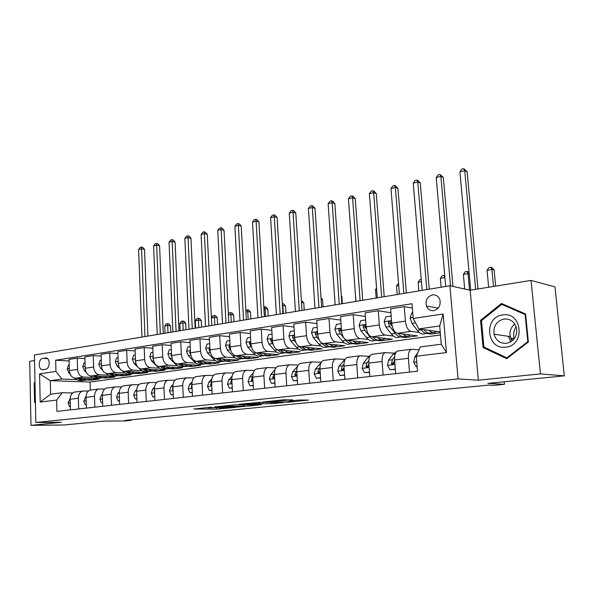<?xml version="1.0" encoding="UTF-8"?>
<svg xmlns="http://www.w3.org/2000/svg" width="594" height="594" viewBox="0 0 594 594"><rect width="100%" height="100%" fill="white"/><g stroke="black" fill="none" stroke-linecap="round" stroke-linejoin="round"><path stroke-width="0.89" d="M211.813 407.15L193.859 408.999L216.803 409.132L235.595 407.35L222.661 408.085L219.535 408.011L223.745 407.246L208.954 407.981L207.648 407.922L211.813 407.15M512.043 340.006L511.686 338.238M432.41 294.884C427.227 296.606 425.237 300.326 426.447 306.036C427.888 309.4 430.323 310.937 433.746 310.647C438.803 309.08 440.852 305.487 439.909 299.866C438.521 296.22 436.018 294.557 432.41 294.884M292.523 399.948L283.754 399.777L263.35 401.938L288.691 402.16L308.59 400.052L298.433 400.059L289.263 401.069L294.008 401.188L284.452 402.019L268.978 401.737C266.899 401.544 275.326 400.809 278.705 400.898L292.508 399.747M34.534 360.565L29.7 361.345L30.992 425.356L64.486 424.97L103.698 421.116L125.067 420.946L131.081 420.366L124.911 420.411L489.129 385.061L493.963 385.32L504.454 384.311L504.209 381.764M540.451 373.908L531.021 280.413L470.166 290.236L478.341 380.182L540.451 373.908L564.3 375.861L487.874 383.368L504.454 384.311M478.341 380.182L458.071 378.935L35.833 422.505L34.415 354.997L449.896 285.744L458.071 378.935M30.992 425.356L61.375 422.282L35.833 422.505M235.952 404.752L214.664 406.905L237.407 407.098L258.806 405.026L235.952 404.752M238.996 404.299L260.833 402.242L283.36 402.598L271.785 403.697L260.053 403.72L254.069 404.403L261.546 404.752L238.996 404.299M531.021 280.413L554.989 286.85L564.3 375.861M42.976 369.676L45.619 369.275C49.562 368.971 50.579 359.6 46.837 358.145L42.723 358.36C38.781 358.717 37.83 368.109 41.602 369.483L42.976 369.676M440.481 334.964L90.095 382.024L50.297 380.672L50.616 394.208L62.221 392.723L56.645 400.066L56.92 411.39L417.508 371.213L416.29 356.244L420.307 346.911L441.275 344.23L439.709 325.958L418.822 328.898L440.213 331.883M56.645 400.066L40.199 402.071L39.583 373.849L55.947 371.421L61.873 379.046L76.782 379.581M69.149 360.981L55.673 360.239L55.947 371.421M55.673 360.239L412.013 303.727L413.209 318.451L443.146 314.011L446.473 352.569L416.29 356.244M470.166 290.236L449.896 285.744M131.081 420.366L131.066 419.817M90.095 382.024L90.333 390.028M86.761 379.945L91.647 380.115L99.05 379.113L75.275 378.222C71.829 377.643 69.877 375.104 69.401 370.589L69.104 359.407L77.25 358.123L77.569 369.386C78.044 373.938 80.004 376.499 83.442 377.079L92.389 377.428M61.873 379.046L50.297 380.672L39.583 373.849M426.9 333.509L430.895 334.043L440.295 332.766M412.362 308.041L404.247 306.645L405.412 321.124C406.177 326.997 408.033 330.413 410.974 331.378L419.245 332.484M404.247 306.645L390.614 308.791L391.736 323.136C392.486 328.957 394.357 332.336 397.334 333.286L417.508 335.862L405.368 337.511L405.271 336.323M390.926 312.748L378.259 310.736L379.343 324.963C380.086 330.732 381.957 334.073 384.964 335.009L393.347 336.033M401.447 337.028L405.368 337.511M378.259 310.736L365.117 312.808L366.156 326.908C366.884 332.618 368.77 335.929 371.807 336.843L392.441 339.263L380.709 340.859L380.62 339.686M365.384 316.476L353.2 314.679L354.202 328.668C354.922 334.325 356.816 337.607 359.882 338.506L368.354 339.464M376.715 340.407L380.709 340.859M353.2 314.679L340.518 316.676L341.483 330.539C342.189 336.152 344.089 339.397 347.186 340.28L368.221 342.552L356.89 344.097L356.801 342.946M340.756 320.092L329.009 318.488L329.945 332.239C330.643 337.8 332.551 341.015 335.669 341.884L344.223 342.775M352.769 343.666L356.89 344.097M329.009 318.488L316.765 320.418L317.664 334.043C318.347 339.56 320.263 342.745 323.403 343.599L344.817 345.738L333.858 347.223L333.783 346.168M316.973 323.604L305.658 322.163L306.526 335.684C307.195 341.156 309.118 344.312 312.281 345.151L320.909 345.983M329.603 346.814L333.858 347.223M305.658 322.163L293.822 324.027L294.661 337.429C295.322 342.857 297.245 345.975 300.43 346.807L322.178 348.812L311.575 350.252L311.508 349.287M294.008 327.012L283.086 325.72L283.895 339.018C284.548 344.394 286.471 347.49 289.679 348.307L298.374 349.079M307.187 349.859L311.575 350.252M283.086 325.72L271.651 327.517L272.423 340.704C273.069 346.035 275 349.101 278.23 349.903L300.274 351.782L290.006 353.178L289.954 352.257M271.814 330.316L261.271 329.15L262.013 342.233C262.645 347.527 264.59 350.564 267.835 351.351L276.574 352.071M285.484 352.806L290.006 353.178M261.271 329.15L250.208 330.895L250.928 343.867C251.544 349.116 253.489 352.123 256.749 352.895L279.069 354.663L269.127 356.014L269.075 355.093M250.356 333.531L240.162 332.477L240.852 345.352C241.468 350.557 243.414 353.541 246.688 354.306L255.487 354.974M264.471 355.658L269.127 356.014M240.162 332.477L229.455 334.162L230.123 346.933C230.724 352.094 232.677 355.049 235.967 355.799L258.524 357.454L248.893 358.761L248.841 357.818M229.588 336.642L219.735 335.692L220.374 348.366C220.968 353.489 222.921 356.422 226.225 357.157L235.061 357.781M244.364 358.442L248.893 358.761M219.735 335.692L209.37 337.325L209.986 349.896C210.573 354.974 212.526 357.878 215.845 358.605L238.617 360.157L229.277 361.427L229.225 360.439M209.482 339.671L199.955 338.803L200.542 351.284C201.121 356.326 203.081 359.207 206.408 359.919L215.273 360.506M224.851 361.137L229.277 361.427M199.955 338.803L189.909 340.384L190.481 352.769C191.045 357.766 193.005 360.625 196.347 361.33L219.312 362.778L210.254 364.011L210.209 362.971M190.013 342.604L180.784 341.825L181.333 354.113C181.89 359.08 183.85 361.909 187.207 362.6L196.102 363.142M205.828 363.736L210.254 364.011M180.784 341.825L171.057 343.354L171.577 355.554C172.126 360.476 174.087 363.283 177.458 363.966L200.594 365.325L191.803 366.513L191.751 365.407M171.146 345.463L162.207 344.75L162.711 356.853C163.253 361.746 165.214 364.53 168.592 365.199L177.502 365.704M187.333 366.26L191.803 366.513M162.207 344.75L152.769 346.235L153.252 358.249C153.787 363.097 155.747 365.859 159.133 366.52L182.417 367.79L173.886 368.948L173.834 367.768M152.851 348.233L144.194 347.587L144.654 359.511C145.181 364.33 147.141 367.062 150.534 367.723L159.467 368.191M169.357 368.711L173.886 368.948M144.194 347.587L135.038 349.027L135.477 360.862C135.996 365.644 137.957 368.354 141.357 369L164.776 370.188L156.489 371.309L156.437 370.047M135.105 350.928L126.708 350.334L127.131 362.095C127.643 366.84 129.611 369.527 133.019 370.166L141.959 370.604M151.893 371.087L156.489 371.309M126.708 350.334L117.827 351.737L118.221 363.402C118.733 368.117 120.693 370.782 124.109 371.406L147.639 372.512L139.583 373.604L139.538 372.26M117.887 353.549L109.742 353.007L110.12 364.597C110.625 369.275 112.585 371.918 116.008 372.535L124.955 372.943M134.92 373.396L139.583 373.604M109.742 353.007L101.114 354.366L101.477 365.867C101.975 370.515 103.935 373.136 107.358 373.745L130.984 374.777L123.158 375.839L123.107 374.428M101.166 356.096L93.265 355.598L93.607 367.025C94.097 371.636 96.057 374.242 99.488 374.844L108.442 375.222M118.414 375.638L123.158 375.839M93.265 355.598L84.883 356.92L85.209 368.265C85.692 372.839 87.652 375.423 91.082 376.017L114.798 376.975L107.18 378.007L107.143 376.663M102.368 377.821L107.18 378.007M72.691 392.953L62.221 392.723M88.513 390.986L82.366 391.09C79.774 392.196 78.445 394.587 78.371 398.255L78.668 408.969M104.796 388.959L98.463 389.048C95.886 390.161 94.565 392.582 94.498 396.302L94.825 407.165M121.57 386.872L115.028 386.939C112.466 388.068 111.152 390.518 111.1 394.29L111.464 405.316M138.833 384.726L132.091 384.771C129.537 385.907 128.245 388.394 128.2 392.218L128.601 403.4M156.63 382.514L149.666 382.536C147.134 383.687 145.849 386.204 145.827 390.087L146.265 401.433M174.978 380.242L167.783 380.234C165.266 381.393 164.003 383.947 163.989 387.882L164.464 399.406M193.904 377.903L186.464 377.866C183.969 379.031 182.722 381.615 182.729 385.617L183.242 397.319M213.439 375.49L205.739 375.415C203.267 376.589 202.042 379.21 202.057 383.279L202.621 395.159M233.598 373.002L225.631 372.884C223.181 374.072 221.978 376.73 222.015 380.858L222.624 392.931M254.432 370.441L246.168 370.277C243.755 371.473 242.575 374.168 242.627 378.363L243.288 390.629M275.965 367.805L267.397 367.575C265.013 368.785 263.855 371.525 263.936 375.779L264.649 388.246M298.24 365.08L289.337 364.79C286.991 366.008 285.863 368.785 285.959 373.114L286.731 385.788M321.28 362.273L312.036 361.902C309.726 363.134 308.635 365.956 308.754 370.359L309.578 383.241M344.824 359.348L335.521 358.917C333.264 360.164 332.202 363.023 332.343 367.5L333.241 380.606M369.015 356.311L359.845 355.828C357.633 357.083 356.615 359.986 356.786 364.538L357.744 377.873M394.082 353.163L385.053 352.621C382.9 353.89 381.92 356.838 382.113 361.471L383.145 375.044M419.067 349.799L411.189 349.302C409.095 350.579 408.16 353.571 408.39 358.293L409.496 372.111M91.647 380.115L91.61 378.831M84.927 358.568L77.25 358.123M75.646 391.914L74.176 392.137C71.584 393.235 70.24 395.604 70.159 399.25L70.441 409.882M91.498 389.894L90.036 390.117C87.452 391.231 86.123 393.629 86.048 397.327L86.368 408.108M107.818 387.823L106.356 388.045C103.779 389.167 102.465 391.602 102.406 395.344L102.755 406.281M124.614 385.684L123.158 385.907C120.597 387.043 119.297 389.508 119.246 393.302L119.624 404.403M141.907 383.486L140.466 383.709C137.919 384.853 136.627 387.347 136.598 391.201L137.014 402.465M159.734 381.222L158.294 381.445C155.769 382.595 154.492 385.127 154.477 389.04L154.93 400.467M178.103 378.883L176.678 379.106C174.176 380.271 172.913 382.833 172.913 386.805L173.411 398.411M197.059 376.477L195.641 376.7C193.154 377.866 191.921 380.472 191.929 384.504L192.471 396.287M216.61 373.99L215.206 374.213C212.749 375.393 211.531 378.029 211.561 382.128L212.14 394.097M236.798 371.428L235.402 371.644C232.974 372.839 231.779 375.512 231.823 379.67L232.462 391.832M257.648 368.777L256.274 368.993C253.868 370.196 252.702 372.913 252.769 377.138L253.452 389.493M279.195 366.038L277.836 366.253C275.468 367.463 274.331 370.218 274.413 374.517L275.156 387.073M301.47 363.201L300.133 363.417C297.809 364.642 296.696 367.441 296.807 371.799L297.601 384.578M324.517 360.276L323.203 360.484C320.923 361.724 319.847 364.56 319.973 368.993L320.834 381.987M348.381 357.239L347.089 357.447C344.854 358.694 343.815 361.575 343.971 366.09L344.891 379.306M373.099 354.098L371.837 354.306C369.646 355.561 368.644 358.486 368.829 363.083L369.824 376.529M398.715 350.839L397.483 351.047C395.352 352.316 394.394 355.286 394.609 359.957L395.671 373.648M430.895 334.043L430.806 332.952M418.822 328.898L413.209 318.451M50.616 394.208L40.199 402.071M443.146 314.011L439.709 325.958M446.473 352.569L441.275 344.23M34.987 382.157L34.185 382.996L34.593 402.346L35.425 402.977M525.586 313.988L501.425 303.482L480.546 320.315L483.056 347.527L506.712 358.694L528.37 341.988L525.586 313.988M35.41 402.353L34.593 402.346M35.009 383.019L34.185 382.996M485.595 347.839L483.056 347.527M481.689 320.508L480.546 320.315M218.377 406.586L238.157 406.875L244.342 406.096L218.369 406.385M253.408 403.445L243.934 404.254L258.308 403.697L253.408 403.445L253.371 402.851M69.26 365.065L68.34 365.206L67.204 369.052L68.993 373.091L70.174 374.123M74.807 378.178L74.844 378.215C77.502 380.45 80.294 381.177 83.219 380.39M82.573 378.497C84.949 379.908 87.333 380.219 89.724 379.44L91.112 378.816M77.703 378.311C80.086 380.123 82.566 380.739 85.142 380.175M87.051 379.863C84.496 380.576 81.994 380.078 79.551 378.385M144.966 336.568L141.572 248.849L138.602 249.562L141.936 337.073M138.602 249.562L140.295 247.401L141.483 247.111L142.664 247.334L144.52 249.391L147.913 336.078M144.52 249.391L141.572 248.849L141.483 247.111M70.352 406.37L69.424 406.482L68.087 402.918L70.174 398.515M167.983 332.729L167.679 325.49L164.679 326.009L164.983 333.234M164.679 326.009L166.335 323.834L168.666 323.745L170.493 325.779L170.775 332.269M170.493 325.779L167.679 325.49L167.538 323.626M69.424 406.482L70.352 406.489M85.046 362.659L83.954 362.83L82.796 366.728L84.593 370.827L86.16 372.223M90.303 375.913L90.444 376.039C93.117 378.319 95.916 379.054 98.842 378.244M98.344 376.306C100.713 377.747 103.096 378.074 105.48 377.287L106.868 376.655M93.332 376.106C95.731 377.97 98.225 378.616 100.817 378.036M102.784 377.71C100.215 378.445 97.698 377.933 95.233 376.18M160.321 334.006L156.668 245.196L153.616 245.931L157.217 334.526M153.616 245.931L155.331 243.74L156.549 243.443L157.722 243.674L159.6 245.76L163.253 333.524M159.6 245.76L156.668 245.196L156.549 243.443M101.299 360.187L100.022 360.38L98.834 364.345L100.638 368.503L102.658 370.329M106.192 373.529L106.489 373.797C109.177 376.128 111.976 376.878 114.902 376.047M114.56 374.057C116.936 375.527 119.305 375.868 121.688 375.074L123.077 374.428M109.415 373.834C111.828 375.757 114.338 376.425 116.936 375.831M118.956 375.49C116.379 376.247 113.848 375.727 111.368 373.923M176.076 331.385L172.156 241.446L169.03 242.204L172.891 331.912M169.03 242.204L170.753 239.983L172 239.679L173.166 239.917L175.082 242.033L178.994 330.895M175.082 242.033L172.156 241.446L172 239.679M118.028 357.64L116.558 357.863L115.34 361.887L117.152 366.104L119.75 368.495M122.453 370.99L123.003 371.495C125.698 373.878 128.512 374.636 131.43 373.782M131.259 371.74C133.628 373.24 135.989 373.589 138.357 372.794L139.746 372.141M125.958 371.495C128.393 373.485 130.91 374.168 133.516 373.567M135.603 373.21C133.011 373.997 130.465 373.455 127.97 371.592M118.176 362.117L118.221 363.305M192.263 328.682L188.053 237.6L184.845 238.38L188.996 329.232M184.845 238.38L186.575 236.13L187.86 235.818L189.026 236.063L190.956 238.209L195.159 328.2M190.956 238.209L188.053 237.6L187.86 235.818M86.264 404.551L85.157 404.677L83.776 401.069L86.071 396.406M183.204 330.197L182.878 322.869L179.811 323.396L180.131 330.709M179.811 323.396L181.474 321.191L183.828 321.102L185.684 323.166L185.981 329.729M185.684 323.166L182.878 322.869L182.707 320.983M85.157 404.677L86.264 404.685M102.636 402.673L101.351 402.821L99.918 399.161L101.477 395.077L102.428 394.223M198.819 327.591L198.47 320.173L195.322 320.715L195.671 328.118M195.322 320.715L197 318.488L199.376 318.399L201.262 320.485L201.574 327.131M201.262 320.485L198.47 320.173L198.262 318.265M101.351 402.821L102.643 402.836M119.505 400.742L118.02 400.913L116.535 397.2L118.072 393.065L119.283 391.966M119.305 395.099L119.349 396.228M214.842 324.918L214.471 317.411L211.39 317.939M211.382 317.775L212.934 315.711L215.332 315.622L217.241 317.738L217.575 324.465M217.241 317.738L214.471 317.411L214.226 315.488M118.02 400.913L119.505 400.928M135.261 355.019L133.583 355.271L132.343 359.355L134.162 363.639L137.637 366.899M138.914 368.109L139.998 369.119C142.709 371.554 145.523 372.334 148.441 371.45M148.448 369.357C150.809 370.886 153.17 371.25 155.524 370.448L156.905 369.787M142.991 369.082C145.441 371.139 147.973 371.851 150.594 371.228M152.732 370.864C150.133 371.673 147.579 371.116 145.062 369.186M135.417 359.355L135.499 361.338M208.888 325.913L204.381 233.65L201.084 234.444L205.531 326.47M201.084 234.444L202.829 232.18L204.15 231.853L205.301 232.113L207.261 234.281L211.761 325.438M207.261 234.281L204.381 233.65L204.15 231.853M136.872 398.752L135.187 398.945L133.65 395.181L135.165 390.986L136.65 389.612M136.642 392.53L136.709 394.364M231.289 322.178L230.888 314.568L228.423 314.998M228.378 314.07L229.277 312.86L231.705 312.771L233.642 314.917L233.999 321.725M233.642 314.917L230.888 314.568L230.606 312.63M135.187 398.945L136.88 398.968M35.41 402.16L35.009 383.048M505.813 347.141C525.668 345.545 522.252 311.278 502.724 314.946C483.368 316.921 486.419 350.163 505.813 347.141M506.385 343.339C513.483 341.669 516.943 336.984 516.765 329.291C515.184 322.163 510.951 318.733 504.054 319.008C496.532 321.05 493.198 326.113 494.045 334.199C495.938 340.525 500.051 343.57 506.385 343.339M511.3 339.575L511.018 338.142M481.482 320.671L501.715 304.38L525.111 314.56L527.806 341.669L506.838 357.848L483.917 347.045L481.482 320.671M505.1 305.086L501.715 304.38M525.653 314.664L525.111 314.56M528.348 341.75L527.806 341.669M507.684 357.944L506.838 357.848M514.137 338.862L514.07 338.587C513.134 334.311 513.817 330.309 516.119 326.574M514.842 324.012C510.862 327.272 509.325 331.474 510.216 336.612L512.117 340.904M153.014 352.316L151.121 352.598L149.851 356.742L151.678 361.1L157.507 366.676C160.224 369.171 163.046 369.958 165.956 369.045M166.149 366.899C168.503 368.466 170.857 368.844 173.196 368.035L174.577 367.359M160.529 366.595C162.994 368.726 165.54 369.468 168.169 368.822M170.374 368.443C167.768 369.282 165.199 368.711 162.667 366.713M153.185 356.608L152.792 357.833L153.341 359.281M225.972 323.069L221.146 229.588L217.76 230.413L222.52 323.641M217.76 230.413L219.52 228.111L220.871 227.784L222.022 228.044L224.012 230.249L228.816 322.594M224.012 230.249L221.146 229.588L220.871 227.784M171.317 349.524L169.193 349.851L167.894 354.061L169.728 358.486L175.542 364.159C178.274 366.713 181.088 367.515 183.992 366.572M184.392 364.367C186.739 365.971 189.078 366.364 191.409 365.548L192.783 364.865M178.608 364.033C181.088 366.238 183.643 367.01 186.278 366.35M188.55 365.949C185.937 366.825 183.353 366.231 180.799 364.159M171.503 353.831L170.923 355.153L171.748 357.105M243.533 320.136L238.372 225.423L234.89 226.269L239.976 320.73M234.89 226.269L236.664 223.938L238.06 223.596L239.196 223.871L241.216 226.099L246.354 319.669M241.216 226.099L238.372 225.423L238.06 223.596M190.199 346.651L187.83 347.015L186.501 351.284L188.335 355.784L194.134 361.56C196.874 364.181 199.695 364.998 202.591 364.018M203.2 361.761C205.539 363.394 207.87 363.803 210.172 362.979L211.546 362.288M197.238 361.382C199.733 363.677 202.302 364.478 204.945 363.795M207.284 363.372C204.663 364.285 202.071 363.669 199.495 361.523M190.399 351.024L189.62 352.391L190.748 354.826M261.59 317.129L256.088 221.139L252.502 222.008L257.937 317.738M252.502 222.008L254.291 219.646L255.724 219.297L256.853 219.58L258.902 221.844L264.382 316.661M258.902 221.844L256.088 221.139L255.724 219.297M209.682 343.688L207.054 344.082L205.695 348.433L207.536 353.007L213.305 358.887C216.045 361.553 218.844 362.392 221.711 361.404M222.594 359.066C224.933 360.744 227.242 361.159 229.529 360.335L230.895 359.63M216.454 358.65C218.963 361.033 221.54 361.872 224.19 361.159M226.544 360.744C223.938 361.664 221.354 361.018 218.778 358.806M209.897 348.166L208.91 349.547L210.358 352.42M280.16 314.033L274.294 216.736L270.612 217.627L276.403 314.657M270.612 217.627L272.416 215.236L273.886 214.88L275 215.169L277.086 217.463L282.922 313.573M277.086 217.463L274.294 216.736L273.886 214.88M229.796 340.622L226.893 341.067L225.497 345.478L227.346 350.133L233.093 356.125C235.818 358.843 238.595 359.704 241.431 358.709M242.612 356.289C244.936 358.004 247.23 358.442 249.495 357.61L250.854 356.89M236.278 355.821C238.803 358.308 241.394 359.177 244.045 358.442M246.421 358.026C243.822 358.962 241.246 358.286 238.677 355.999M230.034 345.27L228.816 346.606L230.613 349.903M299.279 310.848L293.028 212.199L289.241 213.12L295.411 311.494M289.241 213.12L291.053 210.699L292.567 210.328L293.674 210.632L295.782 212.956L302.004 310.395M295.782 212.956L293.028 212.199L292.567 210.328M154.782 396.695L152.873 396.918L151.277 393.102L152.777 388.847L154.559 387.169M152.873 396.918L154.789 396.941M154.514 389.968L154.121 391.29L154.611 392.352M248.173 319.364L247.75 311.657L245.931 311.976M245.834 310.239L248.515 309.845L250.475 312.013L250.861 318.919M250.475 312.013L247.75 311.657L247.423 309.697M173.24 394.579L171.102 394.824L169.453 390.956L170.923 386.642L173.025 384.622M171.102 394.824L173.255 394.824M172.936 387.392L172.371 389.115L173.054 390.221M265.518 316.476L265.065 308.665L263.929 308.865M263.81 306.838L265.778 306.838L267.768 309.043L268.176 316.03M267.768 309.043L265.065 308.665L264.694 306.682M192.293 392.396L189.902 392.671L188.194 388.751L189.635 384.37L192.085 381.957M189.902 392.671L192.3 392.649M191.944 384.771L191.194 386.872L192.085 387.979M283.338 313.506L282.855 305.591L282.44 305.665M282.321 303.616L283.509 303.749L285.528 305.984L285.966 313.068M285.528 305.984L282.855 305.591L282.44 303.593M211.947 390.147L209.303 390.451L207.529 386.464L208.94 382.031L211.768 379.172M209.303 390.451L211.961 390.399M211.561 382.105L210.61 384.556L210.996 385.58L211.731 385.61L210.996 385.58M301.373 300.519L303.786 302.843L304.247 310.016M303.786 302.843L301.5 302.487M232.254 387.815L229.329 388.157L227.487 384.11L228.868 379.611L232.113 376.247M229.329 388.157L232.261 388.075M231.816 379.38L230.658 382.165L231.036 383.189L232.009 383.115M321.131 299.376L322.557 299.606L323.047 306.883M322.557 299.606L321.035 297.928M250.571 337.459L247.386 337.941L245.953 342.434L247.795 347.163L253.512 353.274C256.222 356.044 258.977 356.927 261.783 355.925M263.283 353.415C265.592 355.175 267.864 355.628 270.099 354.789L271.451 354.061M267.835 351.351L256.749 352.895C259.281 355.487 261.88 356.4 264.545 355.635M267.315 355.175L266.929 355.227C264.352 356.17 261.783 355.457 259.214 353.096M250.817 342.33C249.851 341.929 249.369 342.344 249.369 343.57L251.566 347.349M318.963 307.566L312.303 207.536L308.405 208.479L314.983 308.227M308.405 208.479L310.231 206.029L311.791 205.65L312.882 205.962L315.028 208.323L321.651 307.12M315.028 208.323L312.303 207.536L311.791 205.65M253.23 385.417L250.007 385.781L248.092 381.682L249.443 377.108L253.155 373.151M250.007 385.781L253.244 385.677M252.747 376.596L251.366 379.7L251.722 380.709L252.955 380.472M341.35 296.198L341.862 296.287L342.382 303.66M341.862 296.287L341.312 295.686M272.045 334.192L268.547 334.719L267.077 339.285L268.926 344.104L274.606 350.326C277.301 353.155 280.026 354.061 282.789 353.059L283.279 352.992M284.63 350.445C286.924 352.249 289.174 352.725 291.387 351.886L292.723 351.136M277.851 349.851L277.873 349.873C280.435 352.584 283.041 353.534 285.707 352.739M288.632 352.257L288.105 352.331C285.551 353.282 282.989 352.539 280.435 350.089M272.349 339.412L272.156 339.204C271.139 338.743 270.626 339.152 270.612 340.436L273.27 344.802M339.241 304.187L332.15 202.732L328.133 203.705L335.135 304.871M328.133 203.705L329.982 201.218L331.586 200.831L332.662 201.158L334.838 203.549L341.884 303.742M334.838 203.549L332.15 202.732L331.586 200.831M274.911 382.93L271.384 383.33L269.394 379.165L270.701 374.532L274.963 369.854M271.384 383.33L274.925 383.197M274.391 373.693L272.757 377.145L273.099 378.14L274.599 377.658M355.294 293.08L355.761 301.433M294.245 330.806L290.421 331.393L288.914 336.033L290.77 340.934L296.406 347.282C299.079 350.17 301.774 351.106 304.492 350.089L305.13 350.007M306.697 347.379C308.969 349.227 311.197 349.725 313.38 348.878L314.701 348.121M299.614 346.621L299.784 346.814C302.339 349.599 304.937 350.571 307.573 349.74M310.662 349.25L309.986 349.339C307.447 350.304 304.908 349.517 302.353 346.978M294.609 336.56L294.216 335.989C293.154 335.447 292.604 335.848 292.56 337.199L294.149 340.444L295.782 342.285M294.691 337.852L292.56 337.199M360.127 300.705L352.598 197.787L348.455 198.79L355.903 301.41M348.455 198.79L350.312 196.272L351.967 195.864L353.029 196.206L355.242 198.634L362.726 300.274M355.242 198.634L352.598 197.787L351.967 195.864M297.342 380.36L293.481 380.799L291.409 376.574L292.679 371.859L297.601 366.29M293.481 380.799L297.356 380.628M296.777 370.656L294.876 374.51L295.196 375.475L296.978 374.569M294.876 374.51L296.755 374.614L296.955 374.19M376.67 289.389L375.527 289.582L376.173 298.032M376.574 288.12L375.527 289.582M317.218 327.309L313.053 327.947L311.501 332.677L313.35 337.659L318.948 344.141C321.592 347.082 324.25 348.039 326.923 347.03L327.725 346.918M329.514 344.208C331.764 346.109 333.962 346.629 336.107 345.775L337.429 344.995M321.97 343.109L322.438 343.651C324.992 346.51 327.569 347.505 330.175 346.644M333.442 346.139L332.603 346.25C330.093 347.223 327.569 346.391 325.029 343.763M317.671 334.17L317.048 332.662C315.926 332.039 315.34 332.432 315.273 333.843L316.854 337.154L319.223 339.909M317.76 335.009L317.114 334.051L315.273 333.843M381.667 297.111L373.663 192.686L369.394 193.718L377.309 297.839M369.394 193.718L371.265 191.171L372.973 190.756L374.012 191.112L376.262 193.57L384.214 296.688M376.262 193.57L373.663 192.686L372.973 190.756M320.552 377.702L316.335 378.185L314.189 373.886L315.407 369.104L321.124 362.548M316.335 378.185L320.567 377.97M319.951 367.478L317.768 371.785L318.05 372.713C319.015 373.247 319.669 372.846 320.003 371.517L320.099 370.879M317.768 371.785L319.609 371.889L320.055 371.116M398.708 285.58L396.51 285.959L397.186 294.527M396.51 285.959L398.529 283.353M341.008 323.693L336.464 324.383L334.875 329.195L336.724 334.274L342.263 340.882C344.884 343.881 347.505 344.876 350.126 343.859L351.091 343.726M353.118 340.919C355.353 342.872 357.521 343.421 359.63 342.56L360.929 341.765M341.595 331.638L340.674 329.239C339.508 328.504 338.87 328.883 338.773 330.375L340.347 333.746L345.879 340.377C348.426 343.317 350.987 344.342 353.556 343.436M357.009 342.916L355.999 343.05C353.519 344.037 351.009 343.161 348.478 340.421M341.669 332.105L340.585 330.591L338.773 330.375M403.89 293.414L395.374 187.437L390.978 188.498L399.391 294.164M390.978 188.498L392.864 185.907L394.624 185.484L395.641 185.855L397.935 188.35L406.378 292.998M397.935 188.35L395.374 187.437L394.624 185.484M344.587 374.948L339.998 375.467L337.763 371.102L338.936 366.246L345.426 358.925M339.998 375.467L344.609 375.222M343.948 364.129L342.582 365.8L341.453 368.956L341.699 369.839C342.708 370.47 343.399 370.084 343.77 368.681L344.052 367.233M341.453 368.956L343.273 369.074L343.852 368.109M421.443 281.653L418.117 282.224L418.837 290.919M418.117 282.224L419.951 279.618L421.257 279.388M365.644 319.936L360.707 320.693L359.073 325.586L360.922 330.761L366.401 337.511C368.985 340.577 371.569 341.602 374.131 340.577L375.274 340.421M377.561 337.518C379.766 339.53 381.905 340.102 383.969 339.233L385.246 338.424M366.416 328.913L365.154 325.705C363.936 324.851 363.253 325.208 363.105 326.782L364.671 330.219L370.144 336.991C372.683 340.02 375.222 341.06 377.754 340.11M381.407 339.582L380.212 339.746C377.762 340.741 375.274 339.813 372.757 336.954M366.476 329.202L364.887 327.012L363.105 326.782M426.811 289.59L417.775 182.016L413.238 183.115L422.171 290.362M413.238 183.115L415.139 180.487L416.951 180.049L417.953 180.428L420.277 182.967L429.247 289.181M420.277 182.967L417.775 182.016L416.951 180.049M369.498 372.089L364.508 372.661L362.177 368.221L363.298 363.283L367.872 357.491L370.478 355.412M364.508 372.661L369.52 372.371M368.822 360.603L367.077 362.83L365.986 366.03L366.186 366.847C367.241 367.597 367.976 367.233 368.391 365.748L368.867 363.625M365.986 366.03L367.768 366.164L368.495 364.976M444.921 277.598L440.392 278.378L441.156 287.199M440.392 278.378L442.24 275.735L444.743 275.579M444.913 277.547L444.052 275.416M391.179 316.053L385.833 316.869L384.147 321.859L385.989 327.131L391.401 334.021C393.956 337.154 396.48 338.209 398.982 337.177L400.319 336.998M402.888 333.991C405.056 336.063 407.157 336.657 409.177 335.788L410.439 334.957M392.166 325.958L390.525 322.067C389.256 321.064 388.521 321.391 388.32 323.062L389.879 326.566L395.277 333.486C397.817 336.612 400.326 337.674 402.806 336.664M406.675 336.13L405.286 336.315C402.866 337.325 400.408 336.338 397.906 333.353M392.263 326.344L390.065 323.307L388.32 323.062M450.504 285.877L440.889 176.425L436.204 177.554L445.686 286.442M436.204 177.554L438.12 174.896L439.991 174.436L443.332 177.413L452.955 286.419M443.332 177.413L440.889 176.425L439.991 174.436M412.748 312.771L411.872 312.897L410.142 317.983L411.984 323.359L417.307 330.405C419.824 333.605 422.304 334.689 424.732 333.665L426.277 333.449M429.135 330.331C431.274 332.469 433.33 333.1 435.291 332.217L436.538 331.363M420.827 329.173L421.332 329.848C423.841 333.056 426.306 334.147 428.727 333.115L428.771 333.093M432.863 332.551L431.266 332.766C428.883 333.791 426.455 332.737 423.975 329.611M475.653 289.352L464.746 170.649L459.912 171.822L470.686 290.154M459.912 171.822L461.842 169.119L463.773 168.644L467.136 171.681L477.955 288.981M467.136 171.681L464.746 170.649L463.773 168.644M395.322 369.126L389.909 369.75L387.481 365.236L388.543 360.224L392.983 354.351L396.295 351.997M389.909 369.75L395.344 369.416M394.631 356.853L392.456 359.749L391.565 363.721C392.649 364.619 393.428 364.285 393.904 362.704L394.609 359.986M391.565 363.721L393.198 363.847L394.045 361.694M469.542 290.102L468.05 273.596L463.365 274.406L464.679 289.018M463.365 274.406L465.221 271.725L468.013 271.629L469.111 272.832M469.208 273.893L468.05 273.596L467.092 271.399M417.137 366.632L416.253 366.728L413.714 362.14L414.716 357.046L417.768 352.806M493.503 286.464L491.899 269.476L487.065 270.315L488.654 287.251M487.065 270.315L488.936 267.59L490.867 267.255L491.758 267.5L494.126 270.077L495.648 286.122M494.126 270.077L491.899 269.476L490.867 267.255M416.253 366.728L417.151 366.802M410.974 331.378L397.334 333.286M384.964 335.009L371.807 336.843M359.882 338.506L347.186 340.28M335.669 341.884L323.403 343.599M312.281 345.151L300.43 346.807M289.679 348.307L278.23 349.903M246.688 354.306L235.967 355.799M226.225 357.157L215.845 358.605M206.408 359.919L196.347 361.33M187.207 362.6L177.458 363.966M168.592 365.199L159.133 366.52M150.534 367.723L141.357 369M133.019 370.166L124.109 371.406M116.008 372.535L107.358 373.745M99.488 374.844L91.082 376.017M83.442 377.079L75.275 378.222M78.371 398.255L70.159 399.25M77.569 369.386L69.401 370.589M93.607 367.025L85.209 368.265M94.498 396.302L86.048 397.327M110.12 364.597L101.477 365.867M111.1 394.29L102.406 395.344M127.131 362.095L118.221 363.402M128.2 392.218L119.246 393.302M144.654 359.511L135.477 360.862M145.827 390.087L136.598 391.201M162.711 356.853L153.252 358.249M163.989 387.882L154.477 389.04M181.333 354.113L171.577 355.554M182.729 385.617L172.913 386.805M200.542 351.284L190.481 352.769M202.057 383.279L191.929 384.504M220.374 348.366L209.986 349.896M222.015 380.858L211.561 382.128M240.852 345.352L230.123 346.933M242.627 378.363L231.823 379.67M262.013 342.233L250.928 343.867M263.936 375.779L252.769 377.138M283.895 339.018L272.423 340.704M285.959 373.114L274.413 374.517M306.526 335.684L294.661 337.429M308.754 370.359L296.807 371.799M329.945 332.239L317.664 334.043M332.343 367.5L319.973 368.993M354.202 328.668L341.483 330.539M356.786 364.538L343.971 366.09M379.343 324.963L366.156 326.908M382.113 361.471L368.829 363.083M405.412 321.124L391.736 323.136M408.39 358.293L394.609 359.957M47.565 358.635L42.723 358.36M46.429 357.989L45.367 357.93M219.446 407.996L219.49 408.999M216.736 407.788L216.803 409.132M243.132 404.833L243.191 406.044M229.581 405.249L229.618 405.91M274.51 402.45L274.577 403.556M271.71 402.413L271.785 403.697M262.8 402.272L262.875 403.578M259.972 402.257L260.053 403.72M258.59 402.331L258.657 403.519M283.999 399.755L284.066 400.794M281.111 400.044L281.162 400.943M278.668 400.297L278.705 400.898M293.184 400.579L293.213 401.15M69.35 368.636L67.233 368.956M69.765 372.98L68.993 373.091M68.117 403.007L70.255 402.754M69.676 398.938L70.159 398.878M85.15 366.283L82.826 366.632M85.581 370.686L84.593 370.827M101.411 363.862L98.864 364.241M107.046 373.723L106.489 373.797M101.849 368.325L100.638 368.503M118.154 361.367L115.37 361.783M123.797 371.384L123.003 371.495M118.607 365.897L117.152 366.104M83.813 401.158L86.152 400.883M85.35 397.037L86.048 396.948M99.955 399.257L102.517 398.953M101.477 395.077L102.398 394.965M116.573 397.297L119.372 396.963M118.072 393.065L119.238 392.924M135.395 358.798L132.373 359.251M141.053 368.971L139.998 369.119M135.863 363.394L134.162 363.639M133.687 395.277L136.731 394.921M135.165 390.986L136.59 390.815M508.679 336.382L508.85 337.399M510.662 341.899L508.664 336.382L510.58 341.944M153.17 356.155L149.881 356.638M158.828 366.491L157.507 366.676M153.646 360.818L151.678 361.1M153.237 357.855L152.792 357.833M171.488 353.423L167.931 353.95M177.146 363.936L175.542 364.159M171.978 358.16L169.728 358.486M171.562 355.197L170.923 355.153M190.377 350.608L186.538 351.18M196.042 361.293L194.134 361.56M190.889 355.42L188.335 355.784M190.466 352.457L189.62 352.391M209.875 347.705L205.724 348.322M215.54 358.576L213.305 358.887M210.402 352.591L207.536 353.007M209.972 349.628L208.91 349.547M230.004 344.706L225.534 345.366M235.669 355.761L233.093 356.125M230.413 349.688L227.346 350.133M230.108 346.718L228.816 346.606M151.322 393.198L154.626 392.805M152.777 388.847L154.47 388.647M154.566 391.305L154.121 391.29M169.49 391.052L173.077 390.637M170.923 386.642L172.899 386.404M173.01 389.137L172.371 389.115M188.231 388.847L192.107 388.387M189.635 384.37L191.914 384.095M192.04 386.902L191.194 386.872M207.573 386.568L211.754 386.07M208.94 382.031L211.546 381.712M211.679 384.593L210.61 384.556M227.532 384.214L232.039 383.679M228.868 379.611L231.809 379.254M231.957 382.217L230.658 382.165M250.802 341.602L245.983 342.322M256.452 352.858L253.512 353.274M250.965 346.703L247.795 347.163M250.913 343.711L249.369 343.57M248.144 381.786L252.992 381.214M249.443 377.108L252.628 376.722M252.91 379.766L251.366 379.7M272.29 338.402L267.114 339.174M277.873 349.873L274.606 350.326M272.201 343.629L268.926 344.104M272.423 340.614L270.612 340.436M269.438 379.269L274.658 378.66M270.701 374.532L273.99 374.131M274.577 377.235L272.757 377.145M294.513 335.09L288.951 335.922M299.784 346.814L296.406 347.282M294.149 340.444L290.77 340.934M291.461 376.678L297.067 376.017M292.679 371.859L296.079 371.45M317.508 331.667L311.538 332.558M322.438 343.651L318.948 344.141M316.854 337.154L313.35 337.659M314.241 373.99L320.255 373.277M320.225 363.461L320.73 363.394M315.407 369.104L318.933 368.674M341.312 328.118L334.912 329.076M345.879 340.377L342.263 340.882M340.347 333.746L336.724 334.274M337.815 371.213L344.275 370.448M343.636 360.528L344.676 360.395M338.936 366.246L342.582 365.8M365.978 324.443L359.118 325.467M370.144 336.991L366.401 337.511M364.671 330.219L360.922 330.761M362.236 368.332L369.156 367.515M367.872 357.491L369.483 357.291M363.298 363.283L367.077 362.83M391.543 320.634L384.184 321.733M395.277 333.486L391.401 334.021M389.879 326.566L385.989 327.131M413.127 317.419L410.179 317.857M421.332 329.848L417.307 330.405M415.57 322.839L411.984 323.359M387.54 365.347L394.958 364.471M392.983 354.351L395.203 354.069M388.543 360.224L392.456 359.749M393.161 363.142L391.416 363.001M413.78 362.258L416.75 361.902M414.716 357.046L416.342 356.846M438.164 308.138L426.447 306.036M82.366 391.09L74.176 392.137M98.463 389.048L90.036 390.117M115.028 386.939L106.356 388.045M132.091 384.771L123.158 385.907M149.666 382.536L140.466 383.709M167.783 380.234L158.294 381.445M186.464 377.866L176.678 379.106M205.739 375.415L195.641 376.7M225.631 372.884L215.206 374.213M246.168 370.277L235.402 371.644M267.397 367.575L256.274 368.993M289.337 364.79L277.836 366.253M312.036 361.902L300.133 363.417M335.521 358.917L323.203 360.484M359.845 355.828L347.089 357.447M385.053 352.621L371.837 354.306M411.189 349.302L397.483 351.047M43.622 369.579L41.602 369.483M244.275 404.848L244.342 406.096M258.932 402.309L258.999 403.534M293.971 400.505L294.008 401.188M510.647 338.09L514.07 338.587M510.216 336.612L494.045 334.199M192.085 387.912L191.58 387.897M231.846 383.219L231.036 383.189M252.628 380.747L251.722 380.709M274.116 378.185L273.099 378.14M296.332 375.534L295.196 375.475M319.327 372.787L318.05 372.713M343.139 369.928L341.699 369.839M367.812 366.958L366.186 366.847M396.146 352.19L395.456 352.272"/></g></svg>
